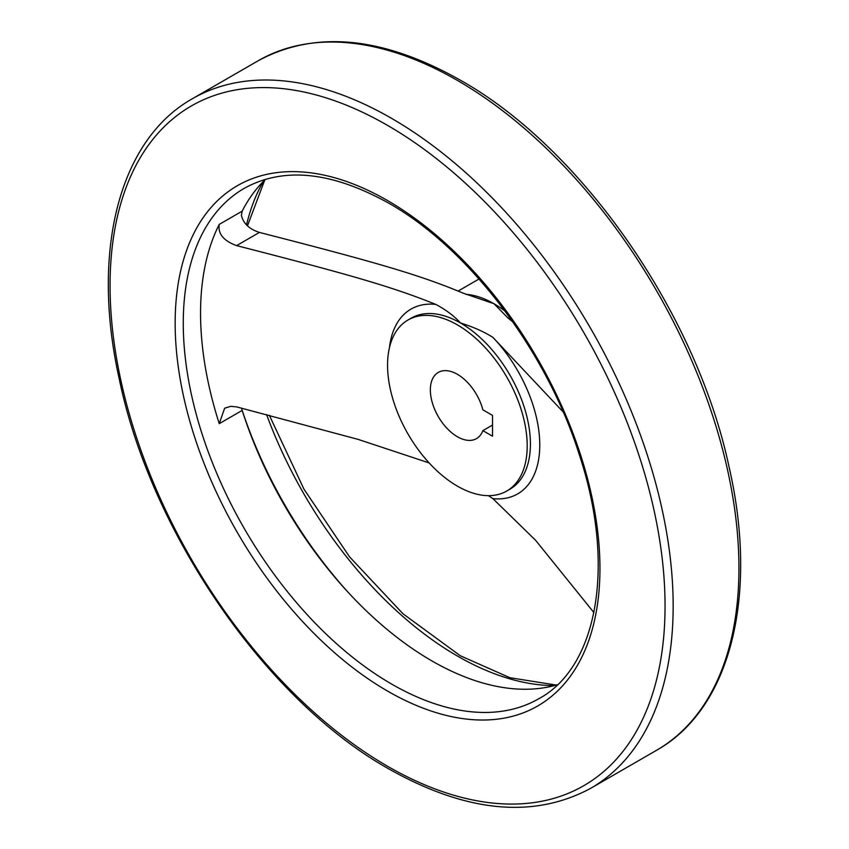 <?xml version="1.0" encoding="UTF-8"?>
<svg xmlns="http://www.w3.org/2000/svg" width="849" height="849" viewBox="0 0 849 849"><rect width="100%" height="100%" fill="white"/><g stroke="black" fill="none" stroke-linecap="round" stroke-linejoin="round"><path stroke-width="1.27" d="M527.208 445.831A98.749 57.01 60 0 1 506.757 491.03A98.749 57.01 60 0 1 430.666 464.573A98.749 57.01 60 0 1 387.558 365.197A98.749 57.01 60 0 1 408.008 319.999A98.749 57.01 60 0 1 484.11 346.456A98.749 57.01 60 0 1 527.208 445.831M431.897 401.206A38.226 22.074 60 0 1 438.275 372.414A38.226 22.074 60 0 1 482.869 409.823L492.526 415.394L492.526 436.206L482.869 430.634A38.226 22.074 60 0 1 476.501 438.615A38.226 22.074 60 0 1 431.897 401.206M563.163 411.945L492.887 337.361C483.622 331.556 472.851 326.78 460.593 323.034C454.109 315.955 445.842 309.736 435.77 304.388C393.374 287.28 352.027 275.203 236.595 245.616C223.542 240.819 217.758 233.74 219.254 224.391A294.645 170.118 60 0 0 200.555 313.217A294.645 170.118 60 0 0 219.254 423.651L224.645 408.199L230.663 406.353L236.595 406.873L358.204 439.411L429.116 462.917M265.588 179.256A294.645 170.118 -120 0 0 242.156 211.168L241.392 215.306C243.323 223.499 249.341 229.209 259.433 232.424C380.097 263.381 420.17 275.203 463.331 293.223L494.022 303.74L507.575 317.611L512.775 321.867M241.583 408.136L242.156 410.428A294.645 170.118 -120 0 0 431.801 660.862A294.645 170.118 -120 0 0 557.422 684.74M488.387 495.657L492.887 498.618L535.56 540.251L593.897 612.575M492.526 425.052L482.869 430.634M246.518 224.943A306.786 177.123 60 0 1 263.381 181.431M554.439 685.578A306.786 177.123 60 0 1 457.388 656.012A306.786 177.123 60 0 1 266.586 414.556M656.468 750.346C730.628 708.873 758.582 595.743 729.164 467.364C696.668 313.833 581.756 148.161 460.254 80.124C382.719 36.433 315.404 29.959 258.298 60.682A398.17 229.888 60 0 1 457.388 80.411A398.17 229.888 60 0 1 738.938 568.066A398.17 229.888 60 0 1 656.468 750.346L590.702 788.318A398.17 229.888 60 0 0 673.161 606.037A398.17 229.888 60 0 0 391.612 118.382A398.17 229.888 60 0 0 192.532 98.654C118.945 139.841 90.79 251.559 119.21 378.781C150.931 533.034 266.448 700.425 388.746 768.876C466.281 812.567 533.596 819.041 590.702 788.318M387.558 125.397A392.44 226.577 60 0 1 665.054 606.037A392.44 226.577 60 0 1 387.558 766.254A392.44 226.577 60 0 1 110.062 285.614A392.44 226.577 60 0 1 387.558 125.397M538.935 698.663A294.645 170.118 60 0 1 391.612 684.061A294.645 170.118 60 0 1 183.267 323.193A294.645 170.118 60 0 1 244.289 188.319C283.619 166.563 331.768 171.53 388.746 203.187C468.733 248.237 546.947 351.38 579.411 455.064C615.949 565.254 597.526 667.155 538.935 698.663M599.956 568.459A300.376 173.429 60 0 1 387.558 691.086A300.376 173.429 60 0 1 175.159 323.193A300.376 173.429 60 0 1 387.558 200.566A300.376 173.429 60 0 1 599.956 568.459M408.008 319.999L411.213 318.142A98.749 57.01 60 0 1 460.593 323.034A98.749 57.01 60 0 1 530.413 443.974A98.749 57.01 60 0 1 509.962 489.183L506.757 491.03M492.887 337.361A106.687 61.595 60 0 1 539.773 445.056A106.687 61.595 60 0 1 492.887 498.618M242.156 211.168L219.254 224.391M389.458 347.623A106.687 61.595 60 0 1 435.77 304.388M348.589 592.804A306.786 177.123 60 0 1 241.848 409.356M259.433 232.424L236.595 245.616M465.963 294.338A98.749 57.01 60 0 1 494.022 303.74A98.749 57.01 60 0 1 504.985 311.074M242.156 410.428L219.254 423.651M269.335 415.267L303.91 489.066L349.544 556.848L402.957 613.753L460.254 655.725L509.814 677.693L556.275 685.079M258.298 60.682L192.532 98.654M264.718 180.094L247.473 225.866M479.016 279.003L458.195 291.027"/></g></svg>
